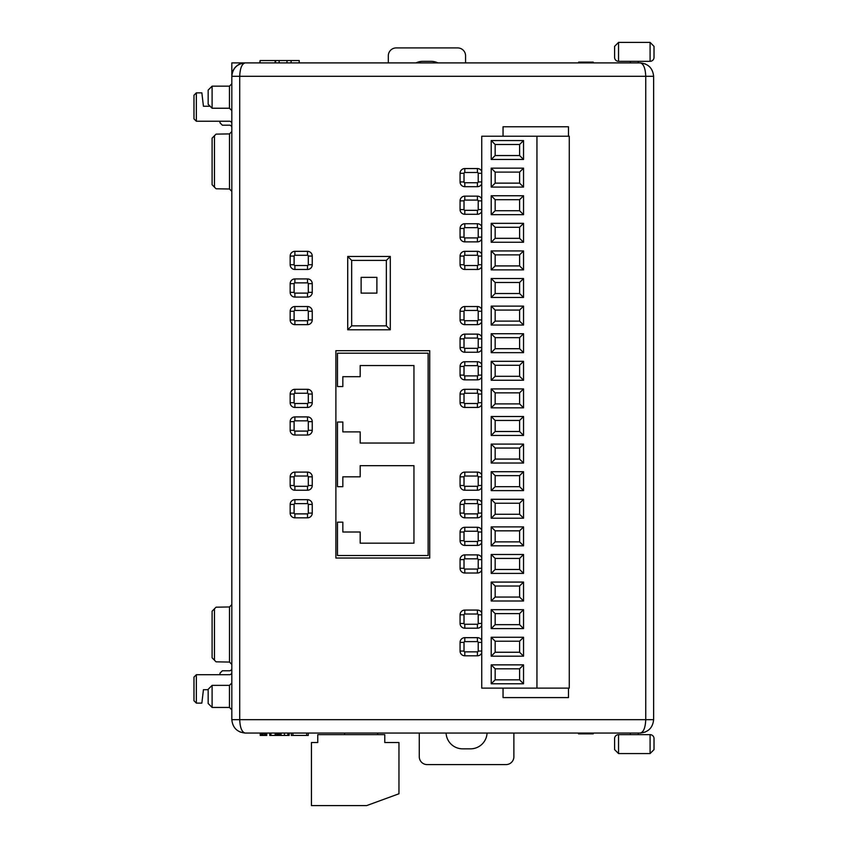 <?xml version="1.0" encoding="UTF-8"?>
<svg xmlns="http://www.w3.org/2000/svg" width="848" height="848" viewBox="0 0 848 848"><rect width="100%" height="100%" fill="white"/><g stroke="black" fill="none" stroke-linecap="round" stroke-linejoin="round"><path stroke-width="1.27" d="M212.106 86.157L212.106 108.237L208.163 104.293L208.163 90.1L212.106 86.157L229.458 86.157L231.822 83.793L231.822 69.992L231.822 83.793M212.106 108.237L229.458 108.237L231.822 110.6M212.106 685.364L212.106 707.444L208.163 703.501L208.163 689.307L212.106 685.364L229.458 685.364L231.822 683M212.106 707.444L229.458 707.444L231.822 709.808M308.28 733.064L308.28 735.428L291.33 735.428L291.33 733.064M260.219 733.064L260.219 735.428L266.791 735.428L266.791 733.064M266.643 735.428L266.643 733.064M266.177 735.428L266.177 733.064M265.551 735.428L265.551 733.064M264.396 735.428L264.396 733.064M263.018 735.428L263.018 733.064M261.746 735.428L261.746 733.064M260.94 735.428L260.94 733.064M260.622 735.428L260.622 733.064M260.474 735.428L260.474 733.064M289.179 733.064L289.179 735.428L277.519 735.428L277.519 733.064M278.504 735.428L278.504 733.064M287.822 735.428L287.822 733.064M284.44 735.428L284.44 733.064M281.059 735.428L281.059 733.064M279.702 735.428L279.702 733.064M269.759 733.064L269.759 735.428L277.519 735.428M270.904 735.428L270.904 733.064M270.311 735.428L270.311 733.064M270.024 735.428L270.024 733.064M270.947 735.428L270.947 733.064M275.165 735.428L275.165 733.064M276.49 735.428L276.49 733.064M292.91 735.428L292.91 733.064M306.711 735.428L306.711 733.064M219.992 121.243L219.992 122.822L222.356 125.186L229.458 125.186A2.364 2.364 0 0 1 231.822 127.55M231.822 668.415A2.364 2.364 0 0 1 229.458 670.779L222.356 670.779L219.992 673.142L219.992 674.722M593.123 733.064L593.123 733.849L578.495 733.849L578.495 733.064M578.855 733.849L578.855 733.064L579.566 733.849M580.477 733.849L580.477 733.064L579.566 733.064M581.527 733.849L581.527 733.064M583.042 733.849L583.042 733.064M593.123 733.849L593.229 733.064M593.229 733.849L593.271 733.064M585.035 62.9L578.824 62.9L578.824 62.116L592.826 62.116L592.826 62.9M586.35 62.116L586.35 62.9M578.824 62.116L578.824 62.9M593.367 62.9L592.826 62.116M593.038 62.116L593.038 62.9M593.208 62.116L593.208 62.9M578.643 62.116L578.633 62.9M214.47 608.8L214.47 660.221L212.106 657.815L212.106 611.207L216.049 607.189L229.501 606.956L231.822 604.592M231.822 664.429L229.501 662.065L229.501 606.956M196.344 121.243L196.344 92.856L193.98 95.22L193.98 118.879L196.344 121.243L229.458 121.243A2.364 2.364 0 0 1 231.822 123.607M231.822 672.358A2.364 2.364 0 0 1 229.458 674.722L196.344 674.722L196.344 703.109L201.856 703.109L203.435 689.7L208.163 689.7M196.344 703.109L193.98 700.734L193.98 677.086L196.344 674.722M196.344 92.856L201.856 92.856L203.435 106.265L210.134 106.265M231.822 62.9L245.22 62.9A13.398 13.398 0 0 0 231.822 76.299L231.822 62.9M246.503 62.9L640.229 62.9C648.307 63.748 652.78 68.222 653.628 76.299L653.628 719.666C652.78 727.743 648.307 732.216 640.229 733.064L245.22 733.064C237.143 732.216 232.67 727.743 231.822 719.666L231.822 76.299C232.67 68.222 237.143 63.748 245.22 62.9L249.164 62.9M214.47 135.733L214.47 187.164L212.106 184.758L212.106 138.139L216.049 134.132L229.501 133.899L231.822 131.535M214.47 187.164L216.049 188.775L229.501 189.009L231.822 191.372M214.47 660.221L216.049 661.832L229.501 662.065M312.244 62.9L313.325 62.9M403.701 62.9L410.792 62.9M638.258 61.321L638.258 62.9L639.042 62.9M497.522 62.9L494.363 62.9M324.858 62.9L324.063 62.9L324.858 62.9M497.522 733.064L494.363 733.064M326.427 733.064L324.063 733.064M639.042 733.064L638.258 733.064L638.258 734.644M630.764 733.064L632.343 733.064M585.035 733.064L586.615 733.064M310.665 733.064L312.244 733.064M249.164 733.064L250.743 733.064M411.587 733.064L413.156 733.064M488.851 733.064L490.43 733.064M498.306 733.064L499.885 733.064M575.58 733.064L577.149 733.064M402.122 733.064L403.701 733.064M386.349 260.4L351.666 260.4L347.722 256.456L390.292 256.456L386.349 260.4L386.349 325.844L390.292 329.787L347.722 329.787L347.722 256.456M351.666 260.4L351.666 325.844L347.722 329.787M390.292 256.456L390.292 329.787M351.666 325.844L386.349 325.844M568.478 136.221L568.478 126.765L503.044 126.765L503.044 136.221M503.044 688.12L503.044 697.586L568.478 697.586L568.478 688.12M429.713 350.68L429.713 558.037L335.893 558.037L335.893 350.68L429.713 350.68M290.164 256.064A4.728 4.728 0 0 1 294.892 251.337L307.506 251.337A4.728 4.728 0 0 1 312.244 256.064L312.244 264.735A4.728 4.728 0 0 1 307.506 269.463L294.892 269.463A4.728 4.728 0 0 1 290.164 264.735L290.164 256.064L294.108 256.064L294.108 264.735A0.784 0.784 0 0 0 294.892 265.53L307.506 265.53A0.784 0.784 0 0 0 308.301 264.735L308.301 256.064A0.784 0.784 0 0 0 307.506 255.28L294.892 255.28A0.784 0.784 0 0 0 294.108 256.064M290.164 283.656A4.728 4.728 0 0 1 294.892 278.928L307.506 278.928A4.728 4.728 0 0 1 312.244 283.656L312.244 292.337A4.728 4.728 0 0 1 307.506 297.065L294.892 297.065A4.728 4.728 0 0 1 290.164 292.337L290.164 283.656L294.108 283.656L294.108 292.337A0.784 0.784 0 0 0 294.892 293.122L307.506 293.122A0.784 0.784 0 0 0 308.301 292.337L308.301 283.656A0.784 0.784 0 0 0 307.506 282.872L294.892 282.872A0.784 0.784 0 0 0 294.108 283.656M290.164 311.258A4.728 4.728 0 0 1 294.892 306.52L307.506 306.52A4.728 4.728 0 0 1 312.244 311.258L312.244 319.929A4.728 4.728 0 0 1 307.506 324.657L294.892 324.657A4.728 4.728 0 0 1 290.164 319.929L290.164 311.258L294.108 311.258L294.108 319.929A0.784 0.784 0 0 0 294.892 320.714L307.506 320.714A0.784 0.784 0 0 0 308.301 319.929L308.301 311.258A0.784 0.784 0 0 0 307.506 310.463L294.892 310.463A0.784 0.784 0 0 0 294.108 311.258M294.892 407.443A4.728 4.728 0 0 1 290.164 402.715L290.164 394.044A4.728 4.728 0 0 1 294.892 389.306L307.506 389.306A4.728 4.728 0 0 1 312.244 394.044L312.244 402.715A4.728 4.728 0 0 1 307.506 407.443L294.892 407.443L294.892 403.5L307.506 403.5A0.784 0.784 0 0 0 308.301 402.715L308.301 394.044A0.784 0.784 0 0 0 307.506 393.249L294.892 393.249A0.784 0.784 0 0 0 294.108 394.044L294.108 402.715A0.784 0.784 0 0 0 294.892 403.5M290.164 421.636A4.728 4.728 0 0 1 294.892 416.909L307.506 416.909A4.728 4.728 0 0 1 312.244 421.636L312.244 430.307A4.728 4.728 0 0 1 307.506 435.035L294.892 435.035A4.728 4.728 0 0 1 290.164 430.307L290.164 421.636L294.108 421.636L294.108 430.307A0.784 0.784 0 0 0 294.892 431.091L307.506 431.091A0.784 0.784 0 0 0 308.301 430.307L308.301 421.636A0.784 0.784 0 0 0 307.506 420.841L294.892 420.841A0.784 0.784 0 0 0 294.108 421.636M312.244 485.501A4.728 4.728 0 0 1 307.506 490.229L294.892 490.229A4.728 4.728 0 0 1 290.164 485.501L290.164 476.82A4.728 4.728 0 0 1 294.892 472.092L307.506 472.092A4.728 4.728 0 0 1 312.244 476.82L312.244 485.501L308.301 485.501L308.301 476.82A0.784 0.784 0 0 0 307.506 476.035L294.892 476.035A0.784 0.784 0 0 0 294.108 476.82L294.108 485.501A0.784 0.784 0 0 0 294.892 486.286L307.506 486.286A0.784 0.784 0 0 0 308.301 485.501M290.164 504.422A4.728 4.728 0 0 1 294.892 499.684L307.506 499.684A4.728 4.728 0 0 1 312.244 504.422L312.244 513.093A4.728 4.728 0 0 1 307.506 517.821L294.892 517.821A4.728 4.728 0 0 1 290.164 513.093L290.164 504.422L294.108 504.422L294.108 513.093A0.784 0.784 0 0 0 294.892 513.877L307.506 513.877A0.784 0.784 0 0 0 308.301 513.093L308.301 504.422A0.784 0.784 0 0 0 307.506 503.627L294.892 503.627A0.784 0.784 0 0 0 294.108 504.422M481.749 652.96A4.728 4.728 0 0 1 477.413 655.801L464.799 655.801A4.728 4.728 0 0 1 460.072 651.063L460.072 642.392A4.728 4.728 0 0 1 464.799 637.664L477.413 637.664A4.728 4.728 0 0 1 481.749 640.505M481.749 625.368A4.728 4.728 0 0 1 477.413 628.198L464.799 628.198A4.728 4.728 0 0 1 460.072 623.471L460.072 614.8A4.728 4.728 0 0 1 464.799 610.072L477.413 610.072A4.728 4.728 0 0 1 481.749 612.913M481.749 570.174A4.728 4.728 0 0 1 477.413 573.015L464.799 573.015A4.728 4.728 0 0 1 460.072 568.287L460.072 559.606A4.728 4.728 0 0 1 464.799 554.878L477.413 554.878A4.728 4.728 0 0 1 481.749 557.719M481.749 542.582A4.728 4.728 0 0 1 477.413 545.423L464.799 545.423A4.728 4.728 0 0 1 460.072 540.685L460.072 532.014A4.728 4.728 0 0 1 464.799 527.286L477.413 527.286A4.728 4.728 0 0 1 481.749 530.127M481.749 514.98A4.728 4.728 0 0 1 477.413 517.821L464.799 517.821A4.728 4.728 0 0 1 460.072 513.093L460.072 504.422A4.728 4.728 0 0 1 464.799 499.684L477.413 499.684A4.728 4.728 0 0 1 481.749 502.525M481.749 487.388A4.728 4.728 0 0 1 477.413 490.229L464.799 490.229A4.728 4.728 0 0 1 460.072 485.501L460.072 476.82A4.728 4.728 0 0 1 464.799 472.092L477.413 472.092A4.728 4.728 0 0 1 481.749 474.933M481.749 404.602A4.728 4.728 0 0 1 477.413 407.443L464.799 407.443A4.728 4.728 0 0 1 460.072 402.715L460.072 394.044A4.728 4.728 0 0 1 464.799 389.306L477.413 389.306A4.728 4.728 0 0 1 481.749 392.147M481.749 377.01A4.728 4.728 0 0 1 477.413 379.851L464.799 379.851A4.728 4.728 0 0 1 460.072 375.113L460.072 366.442A4.728 4.728 0 0 1 464.799 361.714L477.413 361.714A4.728 4.728 0 0 1 481.749 364.555M481.749 349.408A4.728 4.728 0 0 1 477.413 352.249L464.799 352.249A4.728 4.728 0 0 1 460.072 347.521L460.072 338.85A4.728 4.728 0 0 1 464.799 334.123L477.413 334.123A4.728 4.728 0 0 1 481.749 336.963M481.749 321.816A4.728 4.728 0 0 1 477.413 324.657L464.799 324.657A4.728 4.728 0 0 1 460.072 319.929L460.072 311.258A4.728 4.728 0 0 1 464.799 306.52L477.413 306.52A4.728 4.728 0 0 1 481.749 309.361M481.749 266.632A4.728 4.728 0 0 1 477.413 269.463L464.799 269.463A4.728 4.728 0 0 1 460.072 264.735L460.072 256.064A4.728 4.728 0 0 1 464.799 251.337L477.413 251.337A4.728 4.728 0 0 1 481.749 254.177M481.749 239.03A4.728 4.728 0 0 1 477.413 241.871L464.799 241.871A4.728 4.728 0 0 1 460.072 237.143L460.072 228.472A4.728 4.728 0 0 1 464.799 223.734L477.413 223.734A4.728 4.728 0 0 1 481.749 226.575M481.749 211.438A4.728 4.728 0 0 1 477.413 214.279L464.799 214.279A4.728 4.728 0 0 1 460.072 209.551L460.072 200.87A4.728 4.728 0 0 1 464.799 196.142L477.413 196.142A4.728 4.728 0 0 1 481.749 198.983M481.749 183.846A4.728 4.728 0 0 1 477.413 186.687L464.799 186.687A4.728 4.728 0 0 1 460.072 181.949L460.072 173.278A4.728 4.728 0 0 1 464.799 168.551L477.413 168.551A4.728 4.728 0 0 1 481.749 171.391M229.458 108.237L229.458 86.157M229.458 707.444L229.458 685.364M240.09 63.918L245.22 62.9C241.892 63.748 240.058 68.222 239.708 76.299L239.708 719.666C240.058 727.743 241.892 732.216 245.22 733.064L240.09 732.047M645.36 732.047L640.229 733.064C643.558 732.216 645.392 727.743 645.741 719.666L645.741 76.299C645.392 68.222 643.558 63.748 640.229 62.9L645.36 63.918M464.799 651.858L477.413 651.858A0.784 0.784 0 0 0 478.208 651.063L478.208 642.392A0.784 0.784 0 0 0 477.413 641.607L464.799 641.607A0.784 0.784 0 0 0 464.015 642.392L464.015 651.063A0.784 0.784 0 0 0 464.799 651.858L464.799 655.801M464.015 623.471A0.784 0.784 0 0 0 464.799 624.266L477.413 624.266A0.784 0.784 0 0 0 478.208 623.471L478.208 614.8A0.784 0.784 0 0 0 477.413 614.016L464.799 614.016A0.784 0.784 0 0 0 464.015 614.8L464.015 623.471L460.072 623.471M464.799 569.072L477.413 569.072A0.784 0.784 0 0 0 478.208 568.287L478.208 559.606A0.784 0.784 0 0 0 477.413 558.821L464.799 558.821A0.784 0.784 0 0 0 464.015 559.606L464.015 568.287A0.784 0.784 0 0 0 464.799 569.072L464.799 573.015M464.799 541.48L477.413 541.48A0.784 0.784 0 0 0 478.208 540.685L478.208 532.014A0.784 0.784 0 0 0 477.413 531.23L464.799 531.23A0.784 0.784 0 0 0 464.015 532.014L464.015 540.685A0.784 0.784 0 0 0 464.799 541.48L464.799 545.423M464.015 513.093A0.784 0.784 0 0 0 464.799 513.877L477.413 513.877A0.784 0.784 0 0 0 478.208 513.093L478.208 504.422A0.784 0.784 0 0 0 477.413 503.627L464.799 503.627A0.784 0.784 0 0 0 464.015 504.422L464.015 513.093L460.072 513.093M464.015 485.501A0.784 0.784 0 0 0 464.799 486.286L477.413 486.286A0.784 0.784 0 0 0 478.208 485.501L478.208 476.82A0.784 0.784 0 0 0 477.413 476.035L464.799 476.035A0.784 0.784 0 0 0 464.015 476.82L464.015 485.501L460.072 485.501M464.799 403.5L477.413 403.5A0.784 0.784 0 0 0 478.208 402.715L478.208 394.044A0.784 0.784 0 0 0 477.413 393.249L464.799 393.249A0.784 0.784 0 0 0 464.015 394.044L464.015 402.715A0.784 0.784 0 0 0 464.799 403.5L464.799 407.443M464.799 375.908L477.413 375.908A0.784 0.784 0 0 0 478.208 375.113L478.208 366.442A0.784 0.784 0 0 0 477.413 365.658L464.799 365.658A0.784 0.784 0 0 0 464.015 366.442L464.015 375.113A0.784 0.784 0 0 0 464.799 375.908L464.799 379.851M464.799 348.316L477.413 348.316A0.784 0.784 0 0 0 478.208 347.521L478.208 338.85A0.784 0.784 0 0 0 477.413 338.066L464.799 338.066A0.784 0.784 0 0 0 464.015 338.85L464.015 347.521A0.784 0.784 0 0 0 464.799 348.316L464.799 352.249M464.015 311.258L464.015 319.929A0.784 0.784 0 0 0 464.799 320.714L477.413 320.714A0.784 0.784 0 0 0 478.208 319.929L478.208 311.258A0.784 0.784 0 0 0 477.413 310.463L464.799 310.463A0.784 0.784 0 0 0 464.015 311.258L460.072 311.258M464.799 265.53L477.413 265.53A0.784 0.784 0 0 0 478.208 264.735L478.208 256.064A0.784 0.784 0 0 0 477.413 255.28L464.799 255.28A0.784 0.784 0 0 0 464.015 256.064L464.015 264.735A0.784 0.784 0 0 0 464.799 265.53L464.799 269.463M464.799 237.928L477.413 237.928A0.784 0.784 0 0 0 478.208 237.143L478.208 228.472A0.784 0.784 0 0 0 477.413 227.677L464.799 227.677A0.784 0.784 0 0 0 464.015 228.472L464.015 237.143A0.784 0.784 0 0 0 464.799 237.928L464.799 241.871M478.208 200.87A0.784 0.784 0 0 0 477.413 200.086L464.799 200.086A0.784 0.784 0 0 0 464.015 200.87L464.015 209.551A0.784 0.784 0 0 0 464.799 210.336L477.413 210.336A0.784 0.784 0 0 0 478.208 209.551L478.208 200.87L481.749 200.87M478.208 173.278A0.784 0.784 0 0 0 477.413 172.494L464.799 172.494A0.784 0.784 0 0 0 464.015 173.278L464.015 181.949A0.784 0.784 0 0 0 464.799 182.744L477.413 182.744A0.784 0.784 0 0 0 478.208 181.949L478.208 173.278L481.749 173.278M630.371 62.9L630.371 61.321M614.599 53.435L614.599 46.354L614.599 57.378L614.599 46.354L618.542 42.4L650.087 42.4L654.02 46.354L654.02 57.378A3.943 3.943 0 0 1 650.087 61.321A3.943 3.943 0 0 0 654.02 57.378M614.599 46.354L618.542 42.4L618.542 61.321A3.943 3.943 0 0 1 614.599 57.378A3.943 3.943 0 0 0 618.542 61.321L650.087 61.321L650.087 42.4L654.02 46.354L654.02 53.435M630.371 733.064L630.371 734.644M654.02 738.587A3.943 3.943 0 0 0 650.087 734.644A3.943 3.943 0 0 1 654.02 738.587L654.02 749.611L650.087 753.565L618.542 753.565L614.599 749.611L614.599 738.587L614.599 749.611M650.087 734.644L618.542 734.644A3.943 3.943 0 0 0 614.599 738.587A3.943 3.943 0 0 1 618.542 734.644L618.542 753.565L650.087 753.565L650.087 734.644M654.02 749.611L654.02 742.53L654.02 749.611M465.573 62.9L465.573 55.798A7.886 7.886 0 0 0 457.697 47.923L396.196 47.923A7.886 7.886 0 0 0 388.31 55.798L388.31 62.9M415.955 62.9A16.557 16.557 0 0 1 423.004 61.321L430.89 61.321A16.557 16.557 0 0 1 437.939 62.9M495.158 431.494L519.601 431.494L523.534 435.437L491.215 435.437L491.215 416.506L495.158 420.449L495.158 431.494L491.215 435.437M523.534 388.914L523.534 407.835L519.601 403.892L519.601 392.857L495.158 392.857L491.215 388.914L523.534 388.914L519.601 392.857M495.158 392.857L495.158 403.892L519.601 403.892M495.158 403.892L491.215 407.835L491.215 388.914M523.534 407.835L491.215 407.835M519.601 144.499L495.158 144.499L491.215 140.556L523.534 140.556L523.534 159.477L519.601 155.544L519.601 144.499L523.534 140.556M523.534 159.477L491.215 159.477L491.215 140.556M491.215 159.477L495.158 155.544L519.601 155.544M495.158 144.499L495.158 155.544M523.534 187.079L491.215 187.079L495.158 183.136L519.601 183.136L519.601 172.102L523.534 168.158L523.534 187.079L519.601 183.136M519.601 172.102L495.158 172.102L495.158 183.136M495.158 172.102L491.215 168.158L523.534 168.158M491.215 187.079L491.215 168.158M519.601 199.693L495.158 199.693L491.215 195.75L523.534 195.75L523.534 214.671L519.601 210.728L519.601 199.693L523.534 195.75M523.534 214.671L491.215 214.671L491.215 195.75M491.215 214.671L495.158 210.728L519.601 210.728M495.158 199.693L495.158 210.728M519.601 227.285L495.158 227.285L491.215 223.342L523.534 223.342L523.534 242.263L519.601 238.33L519.601 227.285L523.534 223.342M523.534 242.263L491.215 242.263L491.215 223.342M491.215 242.263L495.158 238.33L519.601 238.33M495.158 227.285L495.158 238.33M495.158 265.922L519.601 265.922L523.534 269.865L491.215 269.865L491.215 250.944L495.158 254.877L495.158 265.922L491.215 269.865M491.215 250.944L523.534 250.944L523.534 269.865M523.534 250.944L519.601 254.877L495.158 254.877M519.601 265.922L519.601 254.877M491.215 361.322L523.534 361.322L519.601 365.265L495.158 365.265L495.158 376.3L491.215 380.243L491.215 361.322L495.158 365.265M495.158 376.3L519.601 376.3L519.601 365.265M519.601 376.3L523.534 380.243L491.215 380.243M523.534 361.322L523.534 380.243M495.158 348.708L519.601 348.708L523.534 352.651L491.215 352.651L491.215 333.73L495.158 337.663L495.158 348.708L491.215 352.651M491.215 333.73L523.534 333.73L523.534 352.651M523.534 333.73L519.601 337.663L495.158 337.663M519.601 348.708L519.601 337.663M495.158 321.106L519.601 321.106L523.534 325.049L491.215 325.049L491.215 306.128L495.158 310.071L495.158 321.106L491.215 325.049M491.215 306.128L523.534 306.128L523.534 325.049M523.534 306.128L519.601 310.071L495.158 310.071M519.601 321.106L519.601 310.071M491.215 278.536L523.534 278.536L519.601 282.479L495.158 282.479L495.158 293.514L491.215 297.457L491.215 278.536L495.158 282.479M495.158 293.514L519.601 293.514L519.601 282.479M519.601 293.514L523.534 297.457L491.215 297.457M523.534 278.536L523.534 297.457M491.215 416.506L523.534 416.506L523.534 435.437M523.534 416.506L519.601 420.449L495.158 420.449M519.601 431.494L519.601 420.449M495.158 569.464L519.601 569.464L523.534 573.407L491.215 573.407L491.215 554.486L495.158 558.429L495.158 569.464L491.215 573.407M491.215 554.486L523.534 554.486L523.534 573.407M523.534 554.486L519.601 558.429L495.158 558.429M519.601 569.464L519.601 558.429M491.215 526.894L523.534 526.894L519.601 530.837L495.158 530.837L495.158 541.872L491.215 545.815L491.215 526.894L495.158 530.837M495.158 541.872L519.601 541.872L519.601 530.837M519.601 541.872L523.534 545.815L491.215 545.815M523.534 526.894L523.534 545.815M495.158 514.28L519.601 514.28L523.534 518.213L491.215 518.213L491.215 499.292L495.158 503.235L495.158 514.28L491.215 518.213M491.215 499.292L523.534 499.292L523.534 518.213M523.534 499.292L519.601 503.235L495.158 503.235M519.601 514.28L519.601 503.235M491.215 471.7L523.534 471.7L519.601 475.643L495.158 475.643L495.158 486.678L491.215 490.621L491.215 471.7L495.158 475.643M495.158 486.678L519.601 486.678L519.601 475.643M519.601 486.678L523.534 490.621L491.215 490.621M523.534 471.7L523.534 490.621M491.215 463.029L491.215 444.108L495.158 448.051L495.158 459.086L519.601 459.086L523.534 463.029L491.215 463.029L495.158 459.086M519.601 459.086L519.601 448.051L495.158 448.051M519.601 448.051L523.534 444.108L523.534 463.029M491.215 444.108L523.534 444.108M495.158 624.658L519.601 624.658L523.534 628.601L491.215 628.601L491.215 609.68L495.158 613.613L495.158 624.658L491.215 628.601M491.215 609.68L523.534 609.68L523.534 628.601M523.534 609.68L519.601 613.613L495.158 613.613M519.601 624.658L519.601 613.613M519.601 586.021L495.158 586.021L491.215 582.078L523.534 582.078L523.534 600.999L519.601 597.056L519.601 586.021L523.534 582.078M523.534 600.999L491.215 600.999L491.215 582.078M491.215 600.999L495.158 597.056L519.601 597.056M495.158 586.021L495.158 597.056M495.158 652.25L519.601 652.25L523.534 656.193L491.215 656.193L491.215 637.272L495.158 641.215L495.158 652.25L491.215 656.193M491.215 637.272L523.534 637.272L523.534 656.193M523.534 637.272L519.601 641.215L495.158 641.215M519.601 652.25L519.601 641.215M495.158 679.842L519.601 679.842L523.534 683.785L491.215 683.785L491.215 664.864L495.158 668.807L495.158 679.842L491.215 683.785M491.215 664.864L523.534 664.864L523.534 683.785M523.534 664.864L519.601 668.807L495.158 668.807M519.601 679.842L519.601 668.807M536.943 688.12L481.749 688.12L481.749 136.221L536.943 136.221L536.943 688.12L569.273 688.12L569.273 136.221L536.943 136.221M559.627 733.064A7.886 7.886 0 0 1 559.606 733.064L513.877 733.064L513.877 756.713A7.886 7.886 0 0 1 506.055 764.599L427.212 764.599A7.886 7.886 0 0 1 419.272 756.713L419.272 733.064L377.678 733.064L377.678 734.644M344.564 733.064L344.564 734.644M311.449 805.6L366.643 805.6L398.963 793.77L398.963 742.53L384.78 742.53L384.78 734.644L317.756 734.644L317.756 742.53L311.449 742.53L311.449 805.6M299.227 62.9L299.227 60.537L260.071 60.537L260.071 62.9M275.134 60.537L275.134 62.9M299.196 60.537L299.196 62.9M291.108 60.537L291.108 62.9M286.984 60.537L286.984 62.9M279.151 60.537L279.151 62.9M275.579 60.537L275.579 62.9M260.071 60.537L259.806 62.9M360.177 543.176L360.177 532.014L342.836 532.014L342.836 522.156L337.472 522.156L337.472 555.514L428.134 555.514L428.134 353.203L337.472 353.203L337.472 386.55L342.836 386.55L342.836 376.692L360.177 376.692L360.177 365.541L413.951 365.541L413.951 443.038L360.177 443.038L360.177 431.886L342.836 431.886L342.836 422.028L337.472 422.028L337.472 486.678L342.836 486.678L342.836 476.82L360.177 476.82L360.177 465.669L413.951 465.669L413.951 543.176L360.177 543.176M361.121 293.122L376.894 293.122L376.894 277.349L361.121 277.349L361.121 293.122M487.059 733.064A16.557 16.557 0 0 1 470.513 748.837L462.637 748.837A16.557 16.557 0 0 1 446.09 733.064M229.501 189.009L229.501 133.899M653.628 76.299L231.822 76.299M231.822 719.666L653.628 719.666M294.892 269.463L294.892 265.53M307.506 265.53L307.506 269.463M308.301 264.735L312.244 264.735M290.164 264.735L294.108 264.735M308.301 256.064L312.244 256.064M307.506 255.28L307.506 251.337M294.892 251.337L294.892 255.28M294.892 297.065L294.892 293.122M307.506 293.122L307.506 297.065M308.301 292.337L312.244 292.337M290.164 292.337L294.108 292.337M308.301 283.656L312.244 283.656M307.506 282.872L307.506 278.928M294.892 278.928L294.892 282.872M294.892 324.657L294.892 320.714M307.506 320.714L307.506 324.657M308.301 319.929L312.244 319.929M290.164 319.929L294.108 319.929M308.301 311.258L312.244 311.258M307.506 310.463L307.506 306.52M294.892 306.52L294.892 310.463M308.301 394.044L312.244 394.044M312.244 402.715L308.301 402.715M307.506 407.443L307.506 403.5M307.506 393.249L307.506 389.306M294.892 393.249L294.892 389.306M290.164 402.715L294.108 402.715M294.108 394.044L290.164 394.044M294.892 435.035L294.892 431.091M307.506 431.091L307.506 435.035M308.301 430.307L312.244 430.307M290.164 430.307L294.108 430.307M308.301 421.636L312.244 421.636M307.506 420.841L307.506 416.909M294.892 416.909L294.892 420.841M294.892 476.035L294.892 472.092M307.506 472.092L307.506 476.035M312.244 476.82L308.301 476.82M294.108 476.82L290.164 476.82M294.108 485.501L290.164 485.501M307.506 490.229L307.506 486.286M294.892 486.286L294.892 490.229M307.506 513.877L307.506 517.821M294.892 517.821L294.892 513.877M290.164 513.093L294.108 513.093M308.301 513.093L312.244 513.093M308.301 504.422L312.244 504.422M294.892 499.684L294.892 503.627M307.506 503.627L307.506 499.684M477.413 651.858L477.413 655.801M460.072 651.063L464.015 651.063M478.208 651.063L481.749 651.063M460.072 642.392L464.015 642.392M478.208 642.392L481.749 642.392M464.799 637.664L464.799 641.607M477.413 641.607L477.413 637.664M464.799 624.266L464.799 628.198M477.413 624.266L477.413 628.198M460.072 614.8L464.015 614.8M478.208 623.471L481.749 623.471M464.799 610.072L464.799 614.016M478.208 614.8L481.749 614.8M477.413 610.072L477.413 614.016M477.413 569.072L477.413 573.015M460.072 568.287L464.015 568.287M478.208 568.287L481.749 568.287M460.072 559.606L464.015 559.606M478.208 559.606L481.749 559.606M464.799 554.878L464.799 558.821M477.413 558.821L477.413 554.878M477.413 541.48L477.413 545.423M460.072 540.685L464.015 540.685M478.208 540.685L481.749 540.685M460.072 532.014L464.015 532.014M478.208 532.014L481.749 532.014M464.799 527.286L464.799 531.23M477.413 531.23L477.413 527.286M464.799 513.877L464.799 517.821M477.413 513.877L477.413 517.821M460.072 504.422L464.015 504.422M478.208 513.093L481.749 513.093M464.799 499.684L464.799 503.627M478.208 504.422L481.749 504.422M477.413 499.684L477.413 503.627M464.799 486.286L464.799 490.229M477.413 486.286L477.413 490.229M460.072 476.82L464.015 476.82M478.208 485.501L481.749 485.501M464.799 472.092L464.799 476.035M478.208 476.82L481.749 476.82M477.413 472.092L477.413 476.035M477.413 403.5L477.413 407.443M460.072 402.715L464.015 402.715M478.208 402.715L481.749 402.715M460.072 394.044L464.015 394.044M478.208 394.044L481.749 394.044M464.799 389.306L464.799 393.249M477.413 393.249L477.413 389.306M477.413 375.908L477.413 379.851M460.072 375.113L464.015 375.113M478.208 375.113L481.749 375.113M460.072 366.442L464.015 366.442M478.208 366.442L481.749 366.442M464.799 361.714L464.799 365.658M477.413 365.658L477.413 361.714M477.413 348.316L477.413 352.249M460.072 347.521L464.015 347.521M478.208 347.521L481.749 347.521M460.072 338.85L464.015 338.85M478.208 338.85L481.749 338.85M464.799 334.123L464.799 338.066M477.413 338.066L477.413 334.123M464.015 319.929L460.072 319.929M464.799 320.714L464.799 324.657M464.799 306.52L464.799 310.463M477.413 320.714L477.413 324.657M477.413 306.52L477.413 310.463M478.208 319.929L481.749 319.929M481.749 311.258L478.208 311.258M477.413 265.53L477.413 269.463M460.072 264.735L464.015 264.735M478.208 264.735L481.749 264.735M460.072 256.064L464.015 256.064M478.208 256.064L481.749 256.064M464.799 251.337L464.799 255.28M477.413 255.28L477.413 251.337M477.413 237.928L477.413 241.871M460.072 237.143L464.015 237.143M478.208 237.143L481.749 237.143M460.072 228.472L464.015 228.472M478.208 228.472L481.749 228.472M464.799 223.734L464.799 227.677M477.413 227.677L477.413 223.734M477.413 200.086L477.413 196.142M464.799 200.086L464.799 196.142M481.749 209.551L478.208 209.551M464.015 200.87L460.072 200.87M477.413 214.279L477.413 210.336M464.015 209.551L460.072 209.551M464.799 214.279L464.799 210.336M477.413 172.494L477.413 168.551M464.799 172.494L464.799 168.551M481.749 181.949L478.208 181.949M464.015 173.278L460.072 173.278M477.413 186.687L477.413 182.744M464.015 181.949L460.072 181.949M464.799 186.687L464.799 182.744"/></g></svg>

